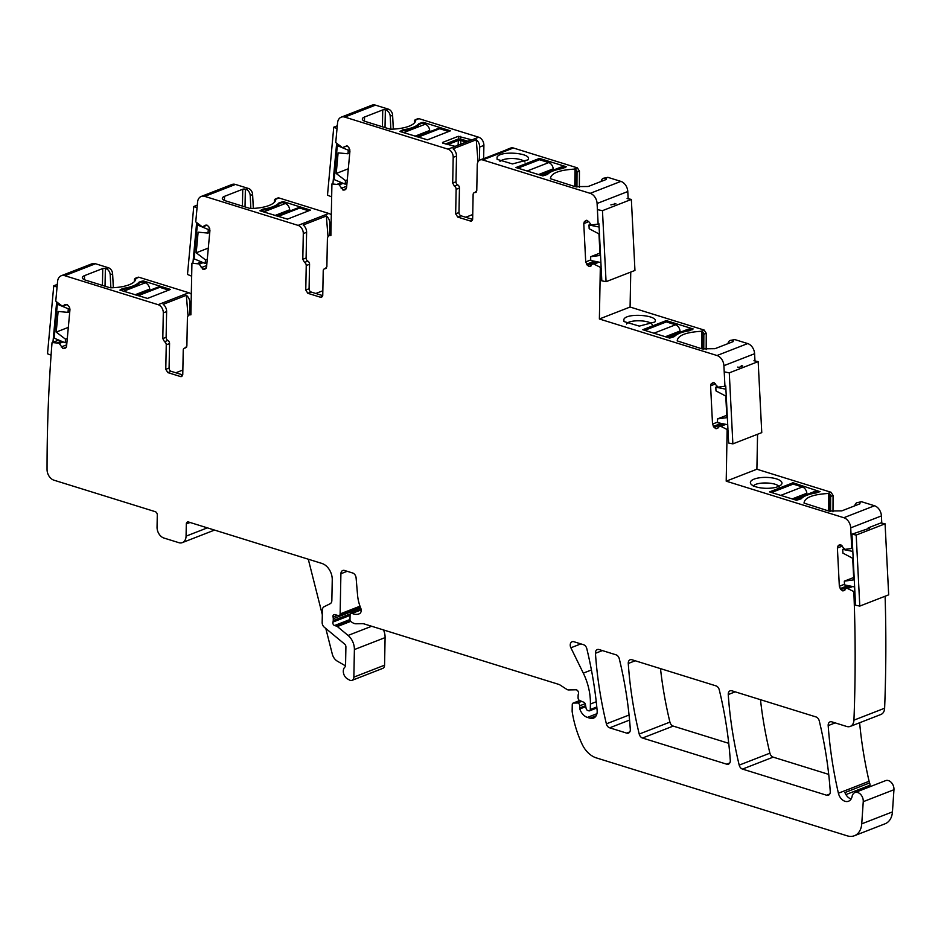 <?xml version="1.0" encoding="UTF-8"?>
<svg xmlns="http://www.w3.org/2000/svg" width="941" height="941" viewBox="0 0 941 941"><rect width="100%" height="100%" fill="white"/><g stroke="black" fill="none" stroke-linecap="round" stroke-linejoin="round"><path stroke-width="1.41" d="M750.706 481.474A15.797 5.458 1.1 0 0 750.718 483.709A15.797 5.458 1.1 0 0 766.068 488.308A15.797 5.458 1.1 0 0 781.583 484.309A15.797 5.458 1.1 0 0 781.642 484.215A15.797 5.458 1.1 0 0 769.385 477.558A15.797 5.458 1.1 0 0 750.706 481.474M778.995 487.05C778.078 482.133 755.447 481.427 753.353 486.25M840.348 544.698L838.643 545.251L840.595 544.745L844.959 549.368L851.276 548.556A0.929 0.67 68.7 0 0 851.723 547.815L850.711 527.866A9.292 6.681 68.7 0 0 843.818 517.715L726.205 481.169L756.893 469.23L830.997 492.249L827.751 493.507C812.471 494.484 804.567 497.683 804.026 503.082L828.703 511.01L841.795 510.869L860.003 503.788L859.086 502.659A5.575 4.011 -111.3 0 0 856.969 502.694A5.575 4.011 -111.3 0 0 854.804 505.811M843.818 517.715L874.518 505.764L861.497 501.718L856.969 502.694M860.003 503.788L859.792 502.882L859.78 503.87M769.55 491.896L793.075 482.78L819.964 491.637M820.07 491.59L816.294 492.908C808.742 494.096 803.696 496.06 801.156 498.801L796.498 500.271L769.597 491.92M454.421 186.2L457.738 184.918A2.788 2 -111.3 0 1 456.009 181.789L452.703 183.072L454.421 186.2A2.788 2 68.7 0 1 456.138 189.329L455.667 213.819L457.749 217.089L470.488 221.053L472.653 219.1L473.123 194.611A2.788 2 68.7 0 1 474.24 192.67A2.788 2 68.7 0 1 474.946 192.576L476.769 190.553L477.263 164.828A6.963 5.011 68.7 0 1 480.039 159.982A6.963 5.011 68.7 0 1 482.698 159.935L513.386 147.996L577.362 167.863L574.116 169.133C558.848 170.109 550.944 173.297 550.403 178.708L575.08 186.636L588.172 186.494L606.38 179.413L605.463 178.284A5.575 4.011 -111.3 0 0 603.334 178.32A5.575 4.011 -111.3 0 0 601.17 181.437M476.24 192.082L475.652 192.482M472.335 220.323L470.488 221.053L471.547 221.029M452.703 183.072L453.197 157.359L456.503 156.065L456.009 181.789M346.147 188.882L343.089 190.07L344.912 189.929L346.57 187.6L349.946 150.995L348.829 147.502L347.158 145.902L342.43 147.666L335.737 142.561L337.56 122.859A9.292 6.681 68.7 0 1 341.23 117.154A9.292 6.681 68.7 0 1 344.759 117.084L448.01 149.16A6.963 5.011 68.7 0 1 453.197 157.359M342.642 147.666L346.923 145.796L342.43 147.666M343.089 190.07L339.019 184.612L331.926 183.93L330.879 235.568A4.705 3.388 68.7 0 0 329.279 235.65L330.891 235.027M304.519 262.421L307.836 261.139A2.788 2 -111.3 0 1 306.107 258.01L302.802 259.293L304.519 262.421A2.788 2 68.7 0 1 306.237 265.55L305.766 290.04L307.848 293.31L320.587 297.274L322.751 295.321L323.222 270.832A2.788 2 68.7 0 1 324.339 268.891A2.788 2 68.7 0 1 325.045 268.797L326.868 266.774L327.397 238.932A4.705 3.388 68.7 0 1 329.279 235.65M322.434 296.544L320.587 297.274L321.646 297.25M302.802 259.293L303.296 233.58L306.601 232.286L306.107 258.01M206.15 268.173L203.091 269.373L204.915 269.232L206.573 266.903L209.949 230.286L208.831 226.805L207.173 225.205L202.433 226.957L195.752 221.864L197.563 202.162A9.292 6.681 68.7 0 1 201.233 196.446A9.292 6.681 68.7 0 1 204.773 196.387L298.109 225.393A6.963 5.011 68.7 0 1 303.296 233.58M202.691 226.946L205.103 225.24L206.926 225.099L202.433 226.957M203.091 269.373L199.022 263.915L191.929 263.233L190.882 314.87A4.705 3.388 68.7 0 0 189.282 314.953L190.894 314.329M164.522 341.724L167.839 340.43A2.788 2 -111.3 0 1 166.122 337.301L162.805 338.595L164.522 341.724A2.788 2 68.7 0 1 166.251 344.853L165.781 369.343L167.851 372.612L180.59 376.576L182.766 374.612L183.236 350.134A2.788 2 68.7 0 1 184.342 348.194A2.788 2 68.7 0 1 185.048 348.099L186.871 346.076L187.4 318.223A4.705 3.388 68.7 0 1 189.282 314.953M182.448 375.847L180.59 376.576L181.648 376.553M162.805 338.595L163.299 312.871L166.616 311.589L166.122 337.301M66.164 347.476L63.106 348.664L65.67 348.005L66.576 346.206L69.963 309.589L69.434 307.189L67.176 304.496L62.435 306.26L56.225 301.555A0.929 0.67 68.7 0 1 55.813 300.544L57.577 281.453A9.292 6.681 68.7 0 1 61.236 275.748A9.292 6.681 68.7 0 1 64.776 275.689L158.123 304.684A6.963 5.011 68.7 0 1 163.299 312.871M67.176 304.496L65.105 304.531L62.435 306.26M63.106 348.664L59.036 343.206L52.437 342.548L58.754 340.089M846.888 587.972L851.299 586.255L846.677 588.066L853.452 591.395A0.929 0.67 68.7 0 1 853.852 591.842A1403.56 1009.058 68.7 0 1 853.946 719.959A1404.36 1009.634 68.7 0 1 853.934 720.159A9.292 6.681 68.7 0 1 850.229 726.417A9.292 6.681 68.7 0 1 846.7 726.476L831.797 721.841A4.646 3.341 68.7 0 0 830.033 721.876A4.646 3.341 68.7 0 0 828.186 725.605A338.231 243.154 68.7 0 0 838.407 793.228A9.292 6.681 68.7 0 0 848.547 801.226A9.292 6.681 68.7 0 0 852.087 796.427A7.434 5.34 68.7 0 1 854.91 792.581A7.434 5.34 68.7 0 1 860.709 794.498A7.434 5.34 68.7 0 1 863.25 801.673L861.744 823.834A18.585 13.362 68.7 0 1 854.381 835.737A18.585 13.362 68.7 0 1 847.3 835.855L596.371 757.905A23.231 16.703 68.7 0 1 582.032 744.049A88.278 63.459 68.7 0 1 572.21 711.914A4.646 3.341 68.7 0 1 572.14 710.925L572.269 704.444A1.858 1.341 68.7 0 1 573.34 703.092L577.527 703.009A2.317 1.67 68.7 0 1 579.715 705.809L579.668 707.985A2.317 1.67 68.7 0 0 579.821 708.949A11.151 8.022 68.7 0 0 587.407 717.407L589.936 718.195A9.292 6.681 68.7 0 0 593.477 718.136A9.292 6.681 68.7 0 0 597.135 710.443A325.221 233.803 68.7 0 0 586.808 648.678A4.646 3.341 68.7 0 0 583.526 644.714L573.857 641.715A4.646 3.341 68.7 0 0 572.093 641.738A4.646 3.341 68.7 0 0 570.881 647.784L583.302 673.133A51.108 36.746 68.7 0 1 590.395 704.033L590.289 709.526A1.858 1.341 68.7 0 1 588.831 710.831L587.796 710.502A2.317 1.67 68.7 0 1 586.114 708.361L585.373 704.362A2.317 1.67 68.7 0 0 583.843 702.268L579.656 700.516A2.317 1.67 68.7 0 1 578.092 697.846L578.127 695.458A4.646 3.341 68.7 0 1 578.386 694.011A2.788 2 68.7 0 0 578.009 691.212A2.788 2 68.7 0 0 575.904 689.788L568.623 689.929A4.646 3.341 68.7 0 1 566.788 689.365L559.813 684.86A4.646 3.341 68.7 0 0 558.895 684.425L364.167 623.93A9.292 6.681 68.7 0 0 362.332 623.66L356.168 623.777A9.292 6.681 68.7 0 1 352.499 622.636L351.264 621.836A2.317 1.67 68.7 0 1 349.993 619.331L350.076 614.967A2.317 1.67 68.7 0 1 351.005 613.344A2.317 1.67 68.7 0 1 352.099 613.414A14.868 10.692 68.7 0 0 359.121 613.85A14.868 10.692 68.7 0 0 359.45 613.708A4.646 3.341 68.7 0 0 360.732 608.098A32.523 23.384 68.7 0 1 357.568 595.194L356.098 577.88A4.646 3.341 68.7 0 0 352.663 572.998L344.524 570.469A4.646 3.341 68.7 0 0 342.759 570.493A4.646 3.341 68.7 0 0 340.901 573.728L340.136 613.92A2.317 1.67 68.7 0 1 339.207 615.532A2.317 1.67 68.7 0 1 338.395 615.567L334.702 614.614A2.317 1.67 68.7 0 0 333.89 614.649A2.317 1.67 68.7 0 0 333.067 617.084A4.646 3.341 68.7 0 1 333.279 618.719L333.243 620.554A4.646 3.341 68.7 0 1 332.973 622.048A2.317 1.67 68.7 0 0 334.573 625.518L336.69 626.188A2.317 1.67 68.7 0 1 337.372 626.565L348.076 635.434A13.939 10.022 68.7 0 1 354.392 649.561L353.863 677.132A4.646 3.341 68.7 0 1 352.016 680.355A4.646 3.341 68.7 0 1 349.511 680.061L347.382 678.837A6.963 5.011 68.7 0 1 343.465 672.956A6.963 5.011 68.7 0 1 345.076 666.887A1.858 1.341 68.7 0 0 345.547 665.758L345.9 646.914A2.788 2 68.7 0 0 344.641 644.091L324.28 627.212A4.646 3.341 68.7 0 1 322.163 622.507L322.41 609.909A4.646 3.341 68.7 0 1 324.057 606.769L330.197 603.699A4.646 3.341 68.7 0 0 331.844 600.558L332.244 579.809A13.939 10.022 68.7 0 0 321.881 563.436L188.471 521.984A2.788 2 68.7 0 0 187.412 522.008A2.788 2 68.7 0 0 186.306 523.937L186.071 536.147A9.292 6.681 68.7 0 1 182.366 542.604A9.292 6.681 68.7 0 1 178.825 542.663L163.957 538.052A9.292 6.681 68.7 0 1 157.053 527.136L157.288 514.927A2.788 2 68.7 0 0 155.218 511.657L53.966 480.192A9.292 6.681 68.7 0 1 47.05 469.488A1403.56 1009.058 68.7 0 1 52.026 342.736A0.929 0.67 68.7 0 1 52.437 342.548M846.677 588.066L842.936 590.913L844.63 590.348M850.088 586.008L840.889 589.595L842.936 590.913L844.783 590.195M840.889 589.595L839.337 586.278L837.396 548.015L838.019 545.956L840.148 544.663M720.077 425.791L724.488 424.073L719.853 425.873L727.134 429.496L726.205 481.169M719.853 425.873L717.818 428.167L716.125 428.72L717.818 428.167M723.276 423.826L714.078 427.402L716.125 428.72L717.971 428.002M714.078 427.402L712.525 424.085L710.584 385.822L711.196 383.775L713.337 382.481M713.537 382.505L718.148 387.174L724.946 386.269L723.9 365.673L754.6 353.722A9.292 6.681 68.7 0 0 747.695 343.571L734.686 339.536L730.145 340.501A5.575 4.011 -111.3 0 0 727.993 343.618M597.7 261.892L593.042 263.68L600.323 267.315L599.382 318.987L717.007 355.522A9.292 6.681 68.7 0 1 723.9 365.673M593.042 263.68L589.301 266.538L591.007 265.974M596.465 261.633L587.266 265.221L589.301 266.538L591.148 265.809M587.266 265.221L585.714 261.892L583.773 223.64L584.385 221.582L586.525 220.288M586.714 220.323L588.76 221.641L583.773 223.64M482.698 159.935L590.183 193.34A9.292 6.681 68.7 0 1 597.088 203.479L598.135 224.087L591.324 224.993L588.76 221.641M609.662 727.828A4.646 3.341 68.7 0 1 606.38 723.852A325.221 233.803 68.7 0 1 595.453 653.289A4.646 3.341 68.7 0 1 597.3 649.572A4.646 3.341 68.7 0 1 599.064 649.549L616.002 654.807A4.646 3.341 68.7 0 1 619.284 658.771A325.221 233.803 68.7 0 1 630.305 729.369A4.646 3.341 68.7 0 1 628.459 733.086A4.646 3.341 68.7 0 1 626.694 733.121L609.662 727.828L629.553 720.088M628.27 663.476A4.646 3.341 68.7 0 1 630.105 659.77A4.646 3.341 68.7 0 1 631.882 659.735L715.983 685.871A4.646 3.341 68.7 0 1 719.265 689.824A325.221 233.803 68.7 0 1 730.287 760.434A4.646 3.341 68.7 0 1 728.44 764.151A4.646 3.341 68.7 0 1 726.675 764.174L642.503 738.026A4.646 3.341 68.7 0 1 639.221 734.062A325.221 233.803 68.7 0 1 628.27 663.476L635.222 660.77M728.252 694.54A4.646 3.341 68.7 0 1 730.098 690.823A4.646 3.341 68.7 0 1 731.863 690.8L815.965 716.924A4.646 3.341 68.7 0 1 819.258 720.888A325.221 233.803 68.7 0 1 830.256 791.487A4.646 3.341 68.7 0 1 828.409 795.204A4.646 3.341 68.7 0 1 826.645 795.239L742.496 769.091A4.646 3.341 68.7 0 1 739.203 765.127A325.221 233.803 68.7 0 1 728.252 694.54L735.203 691.835M874.518 505.764A9.292 6.681 68.7 0 1 881.411 515.915L881.776 523.149M579.362 187.424L579.444 171.097L577.362 167.863M590.183 193.34L620.884 181.39L607.862 177.343L603.334 178.32M620.884 181.39A9.292 6.681 68.7 0 1 627.788 191.541L628.153 198.774M630.752 272.078L630.082 307.037L704.174 330.056L700.927 331.314C685.66 332.302 677.755 335.49 677.214 340.889L701.892 348.829L714.984 348.688L733.192 341.595L732.274 340.466A5.575 4.011 -111.3 0 0 730.145 340.501M706.173 349.605L706.256 333.29L704.174 330.056M754.964 360.968L754.6 353.722M757.564 434.26L756.893 469.23M832.985 511.798L833.067 495.472L830.997 492.249M885.116 596.229A1403.56 1009.058 68.7 0 1 884.634 708.008A1404.36 1009.634 68.7 0 1 884.634 708.22A9.292 6.681 68.7 0 1 880.929 714.466L850.229 726.417M851.135 798.98A9.292 6.681 68.7 0 1 848.841 797.839A9.292 6.681 68.7 0 1 846.241 795.098A9.292 6.681 68.7 0 1 844.924 792.557L869.602 782.947A9.292 6.681 68.7 0 1 869.096 781.277A338.231 243.154 68.7 0 1 859.627 722.759M869.602 782.947A4.646 3.341 68.7 0 1 870.013 785.217L869.99 786.711M854.91 792.581L885.61 780.63A7.434 5.34 68.7 0 1 891.398 782.559A7.434 5.34 68.7 0 1 893.95 789.722L892.444 811.895A18.585 13.362 68.7 0 1 885.069 823.787L854.381 835.737M383.516 629.941A13.939 10.022 68.7 0 1 385.092 637.61L384.563 665.181A4.646 3.341 68.7 0 1 382.716 668.404L352.016 680.355M214.242 529.995A9.292 6.681 68.7 0 1 213.054 530.665L182.366 542.604M61.236 275.748L91.936 263.798A9.292 6.681 68.7 0 1 95.476 263.739L108.486 267.785A5.575 4.011 68.7 0 1 112.626 273.878L113.332 287.711M135.457 278.242L137.927 277.277A2.788 2 68.7 0 1 138.997 277.266L188.812 292.733A6.963 5.011 68.7 0 1 191.282 294.262M201.233 196.446L231.933 184.495A9.292 6.681 68.7 0 1 235.462 184.436L248.483 188.482A5.575 4.011 68.7 0 1 252.623 194.575L253.317 208.408M275.454 198.939L277.924 197.975A2.788 2 68.7 0 1 278.983 197.963L328.809 213.442A6.963 5.011 68.7 0 1 331.279 214.971M341.23 117.154L371.918 105.204A9.292 6.681 68.7 0 1 375.459 105.145L388.48 109.18A5.575 4.011 68.7 0 1 392.62 115.273L393.314 129.117M415.44 119.648L417.922 118.684A2.788 2 68.7 0 1 418.98 118.66L478.71 137.221A6.963 5.011 68.7 0 1 483.897 145.408L483.639 158.594M505.717 150.113A6.963 5.011 68.7 0 1 506.517 149.678L510.74 148.031A6.963 5.011 68.7 0 1 513.386 147.996M728.746 743.331L673.203 726.087A4.646 3.341 68.7 0 1 669.921 722.112A325.221 233.803 68.7 0 1 660.5 668.628M828.715 774.396L773.184 757.14A4.646 3.341 68.7 0 1 769.903 753.176A325.221 233.803 68.7 0 1 760.481 699.692M827.751 493.507L830.091 494.448L829.762 511.304M830.585 511.481L830.656 496.413A2.788 2 -111.3 0 0 830.091 494.448M506.517 149.678A6.963 5.011 68.7 0 1 507.411 149.454L484.239 158.476A6.963 5.011 68.7 0 0 483.345 158.7L480.039 159.982M472.641 219.406L461.055 215.807L457.749 217.089M457.738 184.918A2.788 2 68.7 0 1 459.455 188.047L458.985 212.525A2.788 2 -111.3 0 0 461.055 215.807M478.04 161.781L476.252 139.774L453.08 148.796A6.963 5.011 68.7 0 1 456.503 156.065M476.252 139.774A6.963 5.011 68.7 0 1 479.675 147.043L483.897 145.408M414.346 123.024L414.405 121.507A2.788 2 68.7 0 1 415.04 119.919L415.734 119.93A27.877 9.622 -178.9 0 1 415.734 120.119A27.877 9.622 -178.9 0 1 391.033 129.199A1.858 0.647 -178.9 0 1 389.621 129.023L365.59 121.554A9.292 3.211 -178.9 0 1 362.32 119.037A9.292 3.211 -178.9 0 1 364.532 117.013L382.74 109.932A1.858 0.647 -178.9 0 1 385.363 109.897L385.022 127.6M390.868 129.199L390.209 116.213A5.575 4.011 68.7 0 0 386.069 110.121L385.363 109.897M423.379 122.342L419.368 123.412A3.246 1.117 -178.9 0 0 418.721 123.812A28.806 9.951 -178.9 0 1 403.583 129.705A3.246 1.117 -178.9 0 0 402.513 129.976L399.913 131.481L427.461 139.833L450.445 130.823L423.379 122.342L423.356 123.636M470.865 140.209L470.712 139.562L470.865 140.209L455.079 146.349L442.67 143.091M468.206 141.244L470.712 139.562L458.302 136.304L442.517 142.456L444.211 143.573M331.926 183.93L332.949 183.53M322.739 295.627L311.153 292.028L307.848 293.31M307.836 261.139A2.788 2 68.7 0 1 309.554 264.268L309.083 288.746A2.788 2 -111.3 0 0 311.153 292.028M328.021 236.697L326.351 215.995L303.178 225.017A6.963 5.011 68.7 0 1 306.601 232.286M326.351 215.995A6.963 5.011 68.7 0 1 329.773 223.264L331.126 222.746M274.36 202.327L274.407 200.809A2.788 2 68.7 0 1 275.043 199.221L275.737 199.221A27.877 9.622 -178.9 0 1 275.737 199.41A27.877 9.622 -178.9 0 1 251.047 208.49A1.858 0.647 -178.9 0 1 249.624 208.326L225.605 200.856A9.292 3.211 -178.9 0 1 222.323 198.339A9.292 3.211 -178.9 0 1 224.546 196.316L242.754 189.235A1.858 0.647 -178.9 0 1 245.366 189.2L245.025 206.891M250.871 208.502L250.212 195.516A5.575 4.011 68.7 0 0 246.071 189.423L245.366 189.2M283.394 201.645L279.371 202.715A3.246 1.117 -178.9 0 0 278.724 203.115A28.806 9.951 -178.9 0 1 263.586 209.008A3.246 1.117 -178.9 0 0 262.515 209.278L259.916 210.784L287.464 219.135L310.448 210.125L283.394 201.645L283.359 202.938M191.929 263.233L192.952 262.833M182.742 374.918L171.156 371.33L167.851 372.612M167.839 340.43A2.788 2 68.7 0 1 169.556 343.559L169.086 368.049A2.788 2 -111.3 0 0 171.156 371.33M188.035 316L186.353 295.298L163.181 304.319A6.963 5.011 68.7 0 1 166.616 311.589M186.353 295.298A6.963 5.011 68.7 0 1 189.788 302.567L191.129 302.037M134.363 281.618L134.41 280.112A2.788 2 68.7 0 1 135.045 278.512L135.739 278.524A27.877 9.622 -178.9 0 1 135.751 278.712A27.877 9.622 -178.9 0 1 111.05 287.793A1.858 0.647 -178.9 0 1 109.638 287.628L85.607 280.159A9.292 3.211 -178.9 0 1 82.338 277.642A9.292 3.211 -178.9 0 1 84.549 275.619L102.757 268.526A1.858 0.647 -178.9 0 1 105.368 268.503L105.039 286.193M110.873 287.793L110.215 274.807A5.575 4.011 68.7 0 0 106.086 268.726L105.368 268.503M143.397 280.947L139.374 282.018A3.246 1.117 -178.9 0 0 138.739 282.418A28.806 9.951 -178.9 0 1 123.589 288.311A3.246 1.117 -178.9 0 0 122.53 288.569L119.919 290.087L147.466 298.426L170.45 289.428L143.397 280.947L143.373 282.241M325.809 628.482L332.267 653.995A9.292 6.681 68.7 0 0 337.337 661.158L345.535 665.875M853.852 591.842L854.863 591.454M599.382 318.987L630.082 307.037M733.192 341.595L732.98 340.689L732.957 341.689M666.263 320.587L642.785 329.726L669.686 338.09L674.344 336.619C676.873 333.867 681.919 331.902 689.482 330.726L693.152 328.95L666.263 320.587L666.24 321.963M654.83 322.034L639.304 326.115L623.907 321.528L623.895 319.293C626.894 312.377 660.029 315.294 654.83 322.034M606.38 179.413L606.169 178.496L606.145 179.496M539.452 158.406L515.974 167.545L542.863 175.896L547.533 174.426C550.062 171.685 555.108 169.721 562.671 168.533L566.341 166.757L539.452 158.406L539.416 159.77M497.083 157.1C500.283 150.195 533.1 153.112 528.007 159.841L512.445 163.922L497.095 159.335L497.083 157.1M574.116 169.133L576.468 170.062L576.139 186.93M576.951 187.094L577.033 172.038A2.788 2 -111.3 0 0 576.468 170.062M700.927 331.314L703.28 332.255L702.951 349.111M703.774 349.287L703.844 334.22A2.788 2 -111.3 0 0 703.28 332.255M135.692 279.23L135.716 278.265L135.045 278.512L134.998 280.841M189.553 314.847L189.788 302.567M275.689 199.927L275.713 198.963L275.043 199.221L274.995 201.55M329.538 235.556L329.773 223.264M415.687 120.624L415.699 119.66L415.04 119.919L414.993 122.248M479.428 160.288L479.675 147.043M472.747 214.524L465.736 217.253M458.079 145.185L458.479 138.927A1.858 1.047 176.2 0 0 460.325 138.903L460.784 140.503L458.161 140.527L447.622 144.632M322.845 290.745L315.835 293.474M182.848 370.048L175.838 372.777M308.283 559.201L322.316 614.685M652.184 324.868C651.266 319.94 628.635 319.234 626.541 324.057M525.007 162.028A13.009 4.493 1.1 0 0 512.551 158.511A13.009 4.493 1.1 0 0 499.965 161.546M465.971 142.115L460.784 140.503L460.714 144.161M771.549 492.519L793.169 484.109L802.379 486.968L780.759 495.389M807.06 494.437A2.788 2 -111.3 0 1 806.872 493.578L806.837 493.213A6.034 4.34 -111.3 0 0 802.379 486.968M809.189 494.46L816.87 491.473A6.034 4.34 -111.3 0 0 814.577 491.508L794.028 499.506M816.87 491.473L818.823 492.072M644.738 330.338L666.346 321.916L675.567 324.786L653.948 333.196M680.249 332.244A2.788 2 -111.3 0 1 680.061 331.385L680.025 331.032A6.034 4.34 -111.3 0 0 675.567 324.786M682.378 332.279L690.059 329.279A6.034 4.34 -111.3 0 0 687.765 329.326L667.216 337.313M690.059 329.279L692.011 329.891M517.915 168.145L539.534 159.735L548.756 162.593L527.136 171.003M553.437 170.062A2.788 2 -111.3 0 1 553.249 169.204L553.214 168.839A6.034 4.34 -111.3 0 0 548.756 162.593M555.555 170.086L563.247 167.098A6.034 4.34 -111.3 0 0 560.942 167.133L540.405 175.132M563.247 167.098L565.188 167.698M122.53 288.569L122.506 289.44A28.806 9.951 1.1 0 0 139.362 282.888L142.067 281.829L145.255 282.818A6.034 4.34 68.7 0 1 149.713 289.075L135.575 294.945M149.937 290.287A2.788 2 68.7 0 1 149.748 289.428M136.904 295.356L157.441 287.358A6.034 4.34 68.7 0 1 159.747 287.323L168.792 290.134M122.506 289.44L120.448 290.251M262.515 209.278L262.504 210.149A28.806 9.951 1.1 0 0 279.359 203.585L282.065 202.527L285.252 203.527A6.034 4.34 68.7 0 1 289.71 209.772L275.572 215.642M289.934 210.984A2.788 2 68.7 0 1 289.746 210.125M276.901 216.054L297.438 208.067A6.034 4.34 68.7 0 1 299.744 208.02L308.777 210.831M262.504 210.149L260.445 210.949M402.513 129.976L402.501 130.846A28.806 9.951 1.1 0 0 419.345 124.283L422.062 123.236L425.238 124.224A6.034 4.34 68.7 0 1 429.696 130.47L415.557 136.339M429.919 131.681A2.788 2 68.7 0 1 429.731 130.823M416.887 136.763L437.436 128.764A6.034 4.34 68.7 0 1 439.729 128.729L448.775 131.528M402.501 130.846L400.443 131.646M844.371 548.732L842.724 549.379L842.913 553.12L852.699 558.307L853.793 579.856L844.336 581.15L844.524 584.89L854.628 586.937M852.828 551.426L842.724 549.379M868.202 527.877L869.625 528.172L851.958 534.206L856.192 535.064L885.081 523.819L880.847 522.961L868.202 527.877L868.249 528.701M851.958 534.206L855.557 605.228L859.792 606.086L888.68 594.841L885.081 523.819M853.675 577.515L844.336 581.15M856.192 535.064L859.792 606.086M67.293 338.513L65.517 339.207L56.213 332.091L58.119 311.459L67.987 312.377L68.317 308.801L57.33 304.202L54.19 338.172L65.188 342.783L65.517 339.207M68.317 327.374L56.213 332.091M66.964 342.089L65.188 342.783M52.943 342.312L56.672 301.932M58.718 303.661L57.33 304.202M69.834 308.213L68.317 308.801M69.763 311.694L67.987 312.377M57.295 284.417L53.766 285.793L47.497 353.745L51.085 355.239M57.048 287.158L53.766 285.793M717.524 386.492L715.807 387.163L715.995 390.903L725.782 396.09L726.875 417.651L717.407 418.933L717.607 422.674L727.711 424.72M725.911 389.209L715.807 387.163M725.746 385.963L727.934 429.19M727.969 429.978L728.64 443.011L732.874 443.87L761.763 432.625L758.164 361.615L729.275 372.859L725.04 372.001M726.758 415.299L717.407 418.933M758.164 361.615L753.929 360.756M737.673 367.084L739.085 367.366L742.696 365.955L741.285 365.673M729.275 372.859L732.874 443.87M207.279 259.21L205.503 259.904L196.21 252.788L198.116 232.168L207.985 233.086L208.314 229.51L197.316 224.899L194.187 258.869L205.173 263.48L205.503 259.904M208.314 248.071L196.21 252.788M206.949 262.786L205.173 263.48M192.917 263.257L196.657 222.629M198.704 224.358L197.316 224.899M209.831 228.91L208.314 229.51M209.761 232.392L207.985 233.086M197.292 205.114L193.764 206.491L187.494 274.443L191.635 276.172M197.045 207.867L193.764 206.491M590.713 224.311L588.984 224.981L589.172 228.722L598.97 233.909L600.052 255.458L590.595 256.752L590.783 260.492L600.899 262.539M599.099 227.028L588.984 224.981M598.935 223.77L601.123 266.997M601.158 267.797L601.817 280.83L606.063 281.688L634.952 270.443L631.352 199.421L602.463 210.666L598.217 209.808M599.935 253.117L590.595 256.752M631.352 199.421L627.106 198.563M610.862 204.891L615.885 203.774L614.473 203.479M602.463 210.666L606.063 281.688M347.276 179.919L345.5 180.601L336.208 173.485L338.101 152.865L347.97 153.783L348.311 150.207L337.313 145.596L334.184 179.578L345.171 184.177L345.5 180.601M348.311 168.78L336.208 173.485M346.947 183.495L345.171 184.177M332.902 183.954L336.655 143.338M338.701 145.055L337.313 145.596M349.817 149.619L348.311 150.207M349.758 153.089L347.97 153.783M337.29 125.812L333.761 127.188L327.492 195.14L331.62 196.881M337.031 128.564L333.761 127.188M861.497 501.718L859.086 502.659M850.711 527.866L881.411 515.915M828.351 510.904L828.692 493.555M833.067 495.472L830.656 496.413M792.393 484.403L792.416 482.792M793.051 484.156L793.075 482.78M458.985 212.525L455.667 213.819M456.138 189.329L459.455 188.047M448.01 149.16L478.71 137.221M415.734 119.93L418.98 118.66M386.069 110.121L388.48 109.18M344.759 117.084L375.459 105.145M346.288 188.623L342.842 189.964M346.7 186.212L341.183 188.365M343.136 183.33L339.254 184.836M342.747 183.166L339.019 184.612M341.536 182.66L337.819 184.107M341.454 182.625L337.701 184.083M309.083 288.746L305.766 290.04M306.237 265.55L309.554 264.268M298.109 225.393L328.809 213.442M275.737 199.221L278.983 197.963M246.071 189.423L248.483 188.482M204.773 196.387L235.462 184.436M206.302 267.926L202.844 269.267M206.702 265.515L201.186 267.667M203.15 262.633L199.269 264.139M202.75 262.468L199.022 263.915M201.539 261.963L197.822 263.409M201.456 261.927L197.704 263.386M169.086 368.049L165.781 369.343M166.251 344.853L169.556 343.559M158.123 304.684L188.812 292.733M135.739 278.524L138.997 277.266M106.086 268.726L108.486 267.785M64.776 275.689L95.476 263.739M66.305 347.217L62.859 348.558M66.705 344.818L61.2 346.958M63.153 341.924L59.271 343.441M62.753 341.759L59.036 343.206M61.553 341.254L57.824 342.7M61.471 341.218L57.719 342.677M186.071 536.147L207.373 527.854M186.306 523.937L190.058 522.478M353.863 677.132L384.563 665.181M354.392 649.561L385.092 637.61M348.076 635.434L371.66 626.259M337.372 626.565L350.722 621.354M336.69 626.188L350.381 620.86M334.573 625.518L349.993 619.519M332.973 622.048L350.076 615.39M333.243 620.554L350.37 613.885M333.279 618.719L360.709 608.039M333.067 617.084L337.525 615.343M340.136 613.92L359.991 606.192M340.901 573.728L347.17 571.293M352.099 613.414L361.179 609.886M590.289 709.526L596.806 706.985M590.395 704.033L596.253 701.751M583.302 673.133L591.43 669.968M570.881 647.784L580.879 643.891M589.936 718.195L596.124 715.783M587.407 717.407L596.935 713.69M579.821 708.949L585.796 706.632M579.668 707.985L585.62 705.668M579.715 705.809L585.161 703.68M577.527 703.009L581.714 701.374M573.34 703.092L579.797 700.575M861.744 823.834L892.444 811.895M863.25 801.673L893.95 789.722M838.407 793.228L869.096 781.277M828.186 725.605L835.161 722.888M853.934 720.159L884.634 708.22M853.452 591.395L854.828 590.854M852.687 586.537L848.241 588.266M852.534 586.514L848.123 588.231M844.983 589.972L842.689 590.854M847.97 585.584L840.172 588.619M844.489 584.267L839.337 586.278M842.418 546.062L837.396 548.015M840.901 544.839L838.019 545.956M851.723 547.815L852.628 547.462M725.876 424.356L721.418 426.085M725.723 424.32L721.312 426.038M718.159 427.779L715.866 428.673M721.159 423.391L713.36 426.426M717.571 422.121L712.525 424.085M715.607 383.869L710.584 385.822M714.09 382.646L711.196 383.775M717.007 355.522L747.695 343.571M734.686 339.536L732.274 340.466M599.064 262.163L594.606 263.892M598.911 262.127L594.5 263.845M593.136 263.621L597.629 261.869L593.253 263.598M591.348 265.585L589.054 266.479M594.347 261.21L586.549 264.245M590.76 259.928L585.714 261.892M587.278 220.465L584.385 221.582M597.088 203.479L627.788 191.541M607.862 177.343L605.463 178.284M606.38 723.852L629.058 715.031M595.453 653.289L602.405 650.584M626.694 733.121L629.788 731.91M726.675 764.174L729.769 762.975M642.503 738.026L673.203 726.087M639.221 734.062L669.921 722.112M826.645 795.239L829.739 794.028M742.496 769.091L773.184 757.14M739.203 765.127L769.903 753.176M579.444 171.097L577.033 172.038M706.256 333.29L703.844 334.22M845.912 794.592L870.013 785.217M110.215 274.807L112.626 273.878M250.212 195.516L252.623 194.575M390.209 116.213L392.62 115.273M364.532 117.013L364.461 121.142M382.74 109.932L382.422 126.788M403.583 129.705L403.56 130.705M418.721 123.812L418.698 125.059M419.368 123.412L419.345 124.283M422.074 122.365L422.062 123.236M458.302 136.304L458.479 138.927L445.505 143.973M460.149 136.292L460.325 138.903L468.053 141.303M224.546 196.316L224.464 200.445M242.754 189.235L242.425 206.091M263.586 209.008L263.562 209.996M278.724 203.115L278.701 204.362M279.371 202.715L279.359 203.585M282.077 201.656L282.065 202.527M84.549 275.619L84.467 279.736M102.757 268.526L102.428 285.382M123.589 288.311L123.577 289.299M138.739 282.418L138.715 283.664M139.374 282.018L139.362 282.888M142.091 280.959L142.067 281.829M701.539 348.723L701.88 331.361M665.581 322.222L665.605 320.599M574.728 186.53L575.057 169.168M538.758 160.029L538.793 158.406M795.251 499.883L804.79 496.178M806.872 493.578L792.698 499.095M792.169 498.93L806.837 493.213M668.439 337.701L677.979 333.984M680.061 331.385L665.887 336.902M665.358 336.737L680.025 331.032M541.628 175.508L551.167 171.791M553.249 169.204L539.075 174.72M538.546 174.556L553.214 168.839M145.255 282.818L123.636 291.24M135.045 294.78L149.713 289.075M138.127 295.733L159.747 287.323M285.252 203.527L263.633 211.937M275.031 215.477L289.71 209.772M278.124 216.442L299.744 208.02M425.238 124.224L403.618 132.634M415.028 136.174L429.696 130.47M418.11 137.139L439.729 128.729M474.24 192.67L476.428 191.823M324.339 268.891L326.527 268.044M184.342 348.194L186.53 347.347M67.187 304.508L62.647 306.272M52.249 342.571L58.707 340.066M339.207 615.532L360.403 607.286M351.005 613.344L361.109 609.415M589.548 710.82L596.9 707.95M573.01 703.15L579.715 700.539M851.252 586.243L846.771 587.996M724.441 424.062L719.959 425.803"/></g></svg>
